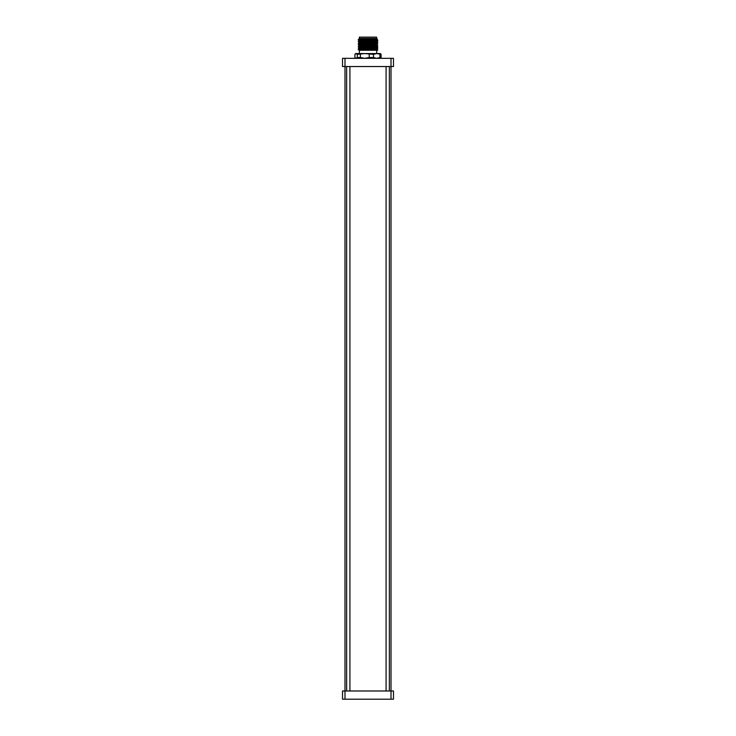 <?xml version="1.0" encoding="UTF-8"?>
<svg xmlns="http://www.w3.org/2000/svg" width="736" height="736" viewBox="0 0 736 736"><rect width="100%" height="100%" fill="white"/><g stroke="black" fill="none" stroke-linecap="round" stroke-linejoin="round"><path stroke-width="1.1" d="M365.47 41.648C353.133 41.372 358.506 41.096 370.53 40.83L377.78 40.48L370.53 41.069C358.506 41.345 353.133 41.621 365.47 41.897M377.78 40.48L376.777 39.9L359.223 40.719L358.22 41.308L359.223 42.136L376.795 41.299L377.78 42.127L370.53 42.467C358.506 42.743 353.133 43.019 365.47 43.295M391.009 58.328L344.991 58.328L344.991 66.544L391.009 66.544L391.009 58.328L393.475 58.328L393.475 66.544L391.009 66.544L391.009 690.984L393.475 690.984L393.475 699.2L391.009 699.2L391.009 690.984L344.991 690.984L344.991 699.2L391.009 699.2M386.078 66.544L386.078 690.984M344.991 58.328L342.525 58.328L342.525 66.544L344.991 66.544L344.991 690.984L342.525 690.984L342.525 699.2L344.991 699.2M349.922 66.544L349.922 690.984M359.37 37.131L376.63 37.131L359.37 37.131L359.37 38.447L376.63 38.447L376.63 37.131M359.085 38.769L376.952 38.769L377.458 39.275L376.795 39.919M377.78 42.127L376.777 42.955L359.223 43.774L358.23 43.203L359.223 42.366L376.795 41.556M377.77 42.384L370.53 42.716C358.506 42.992 353.133 43.268 365.47 43.534M358.22 39.91L364.495 39.597L358.22 39.91L359.223 40.489L376.777 39.67M358.552 39.597L368.166 38.769M364.495 39.597L377.09 39.229M359.205 43.764L376.777 43.185L377.78 43.774L370.53 44.114C358.506 44.39 353.133 44.657 365.47 44.933M359.205 38.833L365.038 38.769M360.281 49.938L358.22 49.772L359.223 48.935L358.22 48.125L359.223 47.297L358.22 46.478L359.223 45.65L358.22 44.592L359.223 44.013M365.47 48.217C353.133 47.95 358.506 47.674 370.53 47.398L377.78 47.058L376.777 46.478L377.77 45.669L370.53 46C358.506 46.276 353.133 46.552 365.47 46.828M377.78 47.058L370.53 47.647C358.506 47.923 353.133 48.19 365.47 48.466M365.47 46.58C353.133 46.304 358.506 46.028 370.53 45.752C379.675 45.54 379.997 45.319 371.505 45.098M377.77 45.669L376.777 44.602L377.78 43.774M371.505 43.7C379.997 43.921 379.675 44.142 370.53 44.362C358.506 44.629 353.133 44.905 365.47 45.181M365.47 49.864C353.133 49.588 358.506 49.312 370.53 49.045L377.78 48.696L376.777 48.116L377.77 47.316M377.78 48.696L370.53 49.284C360.309 49.533 353.326 49.781 362.673 50.03M360.281 49.698L359.288 49.643M365.038 50.278L376.777 49.763L377.669 50.278L359.462 50.278L375.719 49.386M359.223 48.935L376.795 48.134M359.223 47.297L376.795 46.488M359.223 45.65L376.795 44.841M359.205 48.696L376.777 47.886M359.205 47.049L376.777 46.239M359.205 45.411L376.777 44.602M358.23 49.781L359.462 50.278L359.288 53.562M355.672 53.562L380.328 53.562L381.092 54.381L376.712 53.562L373.483 54.381L364.808 53.562L357.282 54.381L356.095 53.562L354.908 54.381L355.672 53.562M381.092 54.381L381.092 57.509L380.328 58.328M369.233 54.381L369.233 57.509L373.483 57.509L376.712 58.328L379.951 57.509L379.951 54.381M379.951 57.509L381.092 57.509M373.483 54.381L373.483 57.509M360.392 54.381L360.392 57.509L364.808 58.328L369.233 57.509M354.908 54.381L354.908 57.509L356.095 58.328L357.282 57.509L357.282 54.381M357.282 57.509L360.392 57.509M354.908 57.509L355.672 58.328M389.362 66.544L389.362 690.984M346.638 66.544L346.638 690.984M359.223 39.082L358.23 39.652M377.77 40.747L376.777 41.317M376.777 49.533L377.77 48.962M376.712 53.562L376.712 50.278M375.719 49.643L375.719 49.119"/></g></svg>
